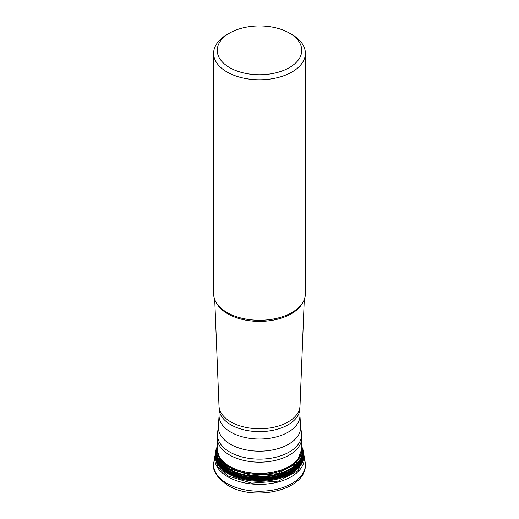 <?xml version="1.0" encoding="UTF-8"?>
<svg xmlns="http://www.w3.org/2000/svg" width="519" height="519" viewBox="0 0 519 519"><rect width="100%" height="100%" fill="white"/><g stroke="black" fill="none" stroke-linecap="round" stroke-linejoin="round"><path stroke-width="0.78" d="M305.146 462.105A45.873 26.482 180 0 1 305.373 464.739A45.873 26.482 180 0 1 277.055 489.203A45.873 26.482 180 0 1 227.063 483.461A45.873 26.482 180 0 1 213.627 464.739A45.873 26.482 180 0 1 213.854 462.105L214.924 455.922A44.796 25.866 0 0 0 227.822 476.779A44.796 25.866 0 0 0 278.677 481.866A44.796 25.866 0 0 0 304.076 455.922L305.146 462.105M217.24 449.227L219.608 459.808L229.482 468.826L252.195 475.631L277.535 473.659L296.323 463.655L301.76 449.227M289.381 67.6A42.26 24.399 0 0 0 289.381 33.099A42.26 24.399 0 0 0 289.381 33.093A42.26 24.399 0 0 0 229.619 33.093A42.26 24.399 0 0 0 229.619 33.099A42.26 24.399 0 0 0 229.619 67.6A42.26 24.399 0 0 0 289.381 67.6M229.619 33.099L227.063 34.572A45.873 26.482 0 0 0 213.627 53.295A45.873 26.482 0 0 0 227.063 72.024A45.873 26.482 0 0 0 291.938 72.024A45.873 26.482 0 0 0 305.373 53.295A45.873 26.482 0 0 0 291.938 34.572L289.381 33.093L291.938 34.572M305.373 53.295L305.373 293.793A45.873 26.482 180 0 1 291.938 312.516A45.873 26.482 180 0 1 227.063 312.516L227.063 312.516A45.873 26.482 180 0 1 213.627 293.793L213.627 53.295M227.134 312.555L227.134 312.555A45.776 26.43 180 0 0 227.173 312.581A45.776 26.43 180 0 0 291.866 312.555L291.938 312.516M301.76 448.358A42.655 24.627 180 0 1 278.469 473.763A42.655 24.627 180 0 1 229.34 469.118A42.655 24.627 0 0 1 217.24 448.358M301.76 447.728A42.902 24.769 180 0 1 279.287 473.97A42.902 24.769 180 0 1 229.164 469.513A42.902 24.769 0 0 1 217.24 447.728M301.76 447.527A43.012 24.834 180 0 1 279.618 474.113A43.012 24.834 180 0 1 229.087 469.721A43.012 24.834 180 0 1 217.24 447.527M301.76 447.067A43.414 25.068 180 0 1 280.636 474.71A43.414 25.068 180 0 1 228.801 470.538A43.414 25.068 0 0 1 217.24 447.067M301.76 446.878A43.7 25.23 180 0 1 281.266 475.177A43.7 25.23 180 0 1 228.6 471.142A43.7 25.23 -0 0 1 217.24 446.878M301.76 446.768A43.985 25.392 180 0 1 281.862 475.683A43.985 25.392 180 0 1 228.399 471.771A43.985 25.392 0 0 1 217.24 446.768M228.302 472.063A44.121 25.47 -0 0 0 282.122 475.923A44.121 25.47 -0 0 0 301.76 446.736A44.141 25.483 180 0 1 282.161 475.955A44.141 25.483 180 0 1 228.289 472.108A44.141 25.483 0 0 1 217.24 446.729A44.121 25.47 -0 0 0 228.302 472.063M301.967 447.144A44.167 25.502 180 0 1 302.22 447.683A44.167 25.502 180 0 1 302.253 447.741A44.167 25.502 180 0 1 281.441 476.286A44.167 25.502 180 0 1 228.269 472.186A44.167 25.502 180 0 1 216.747 447.741A44.167 25.502 180 0 1 216.78 447.683A44.167 25.502 180 0 1 217.033 447.144M216.747 447.741L215.249 453.295A44.323 25.587 0 0 0 215.249 453.321A44.323 25.587 0 0 0 228.159 472.828A44.323 25.587 0 0 0 277.581 478.096A44.323 25.587 0 0 0 303.751 453.321A44.323 25.587 0 0 0 303.751 453.295L302.253 447.741M303.758 453.366A44.329 25.593 180 0 1 303.764 453.411L303.764 453.411A44.329 25.593 180 0 1 277.587 478.187A44.329 25.593 180 0 1 228.152 472.919A44.329 25.593 180 0 1 215.236 453.411L215.236 453.411A44.329 25.593 180 0 1 215.242 453.366M214.924 455.922L217.545 466.549L227.906 475.994L251.767 483.15L278.398 481.1L298.191 470.616L303.991 455.461L303.836 454.164A44.407 25.639 180 0 1 303.836 454.164A44.407 25.639 180 0 1 303.836 454.177A44.407 25.639 180 0 1 277.646 479.024A44.407 25.639 180 0 1 228.101 473.756A44.407 25.639 0 0 1 215.164 454.177L215.249 453.321M215.002 455.448L215.164 454.164A44.407 25.639 0 0 0 215.164 454.177M301.76 437.776L301.76 449.071A42.26 24.399 180 0 1 275.673 471.609A42.26 24.399 180 0 1 229.619 466.322A42.26 24.399 180 0 1 229.58 466.302A42.26 24.399 180 0 1 217.24 449.071L217.24 437.776A42.26 24.399 0 0 0 229.619 455.027A42.26 24.399 -0 0 0 275.673 460.314A42.26 24.399 -0 0 0 301.76 437.776L301.474 433.125A42.078 24.296 180 0 1 276.971 456.941A42.078 24.296 180 0 1 229.748 452.023A42.078 24.296 180 0 1 217.526 433.125L218.434 425.736A41.17 23.77 0 0 0 230.391 444.219A41.17 23.77 0 0 0 230.43 444.245A41.17 23.77 0 0 0 276.614 449.032A41.17 23.77 0 0 0 300.566 425.736L301.474 433.125M216.592 303.154A44.932 25.937 0 0 0 227.731 313.8A44.932 25.937 0 0 0 227.77 313.826A44.932 25.937 0 0 0 302.408 303.154M218.999 405.91L219.05 408.265A40.45 23.355 0 0 0 230.858 424.763A40.45 23.355 0 0 0 230.897 424.782A40.45 23.355 0 0 0 274.979 429.842A40.45 23.355 0 0 0 299.95 408.265L300.001 405.91A40.508 23.387 180 0 1 274.57 427.072A40.508 23.387 180 0 1 230.858 421.902A40.508 23.387 180 0 1 230.819 421.882A40.508 23.387 180 0 1 218.999 405.91L214.723 299.534M299.95 408.265L299.95 415.674A40.45 23.355 180 0 1 275.005 437.251A40.45 23.355 180 0 1 230.936 432.21A40.45 23.355 180 0 1 230.897 432.191A40.45 23.355 180 0 1 219.05 415.674L218.434 425.736M217.24 449.071L217.662 453.055A42.149 24.335 0 0 0 229.658 467.262A42.149 24.335 0 0 0 229.696 467.282A42.149 24.335 0 0 0 273.215 473.088A42.149 24.335 0 0 0 301.338 453.055L301.76 449.071M213.627 464.739C212.582 471.012 217.364 477.915 227.964 485.447C254.128 501.75 306.366 490.306 305.373 464.739M302.22 447.683L301.688 446.6M303.751 453.321L303.836 454.177M303.998 455.461L304.076 455.922M217.312 446.6L216.78 447.683M300.001 405.91L304.277 299.534M219.05 408.265L219.05 415.674M299.95 415.674L300.566 425.736M217.24 437.776L217.526 433.125"/></g></svg>
